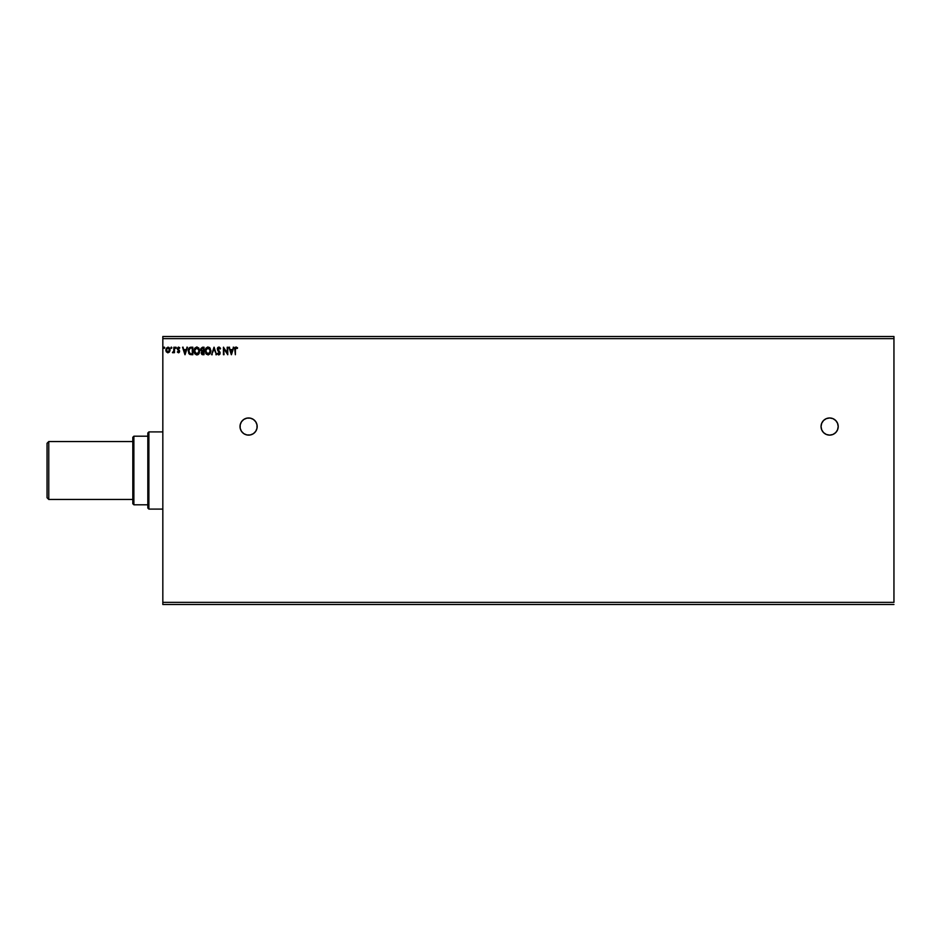 <?xml version="1.0" encoding="UTF-8"?>
<svg xmlns="http://www.w3.org/2000/svg" width="941" height="941" viewBox="0 0 941 941"><rect width="100%" height="100%" fill="white"/><g stroke="black" fill="none" stroke-linecap="round" stroke-linejoin="round"><path stroke-width="1.41" d="M829.633 417.969A8.575 8.575 0 0 0 821.093 427.39A8.575 8.575 0 0 0 829.633 435.118A8.575 8.575 0 0 1 821.058 426.544A8.575 8.575 0 0 1 829.633 417.969L826.351 418.627L823.563 420.486L821.705 423.262L821.058 426.544L821.705 429.825L823.563 432.613L826.351 434.471L829.633 435.118L832.914 434.471L835.69 432.613L837.549 429.825L838.208 426.544L837.549 423.262L835.69 420.486L832.914 418.627L829.633 417.969A8.575 8.575 0 0 1 838.208 426.544A8.575 8.575 0 0 1 829.633 435.118A8.575 8.575 0 0 0 838.208 426.544A8.575 8.575 0 0 0 829.633 417.969M241.461 431.307L243.825 433.683L246.918 434.954L250.259 434.954L253.352 433.683L255.717 431.307L256.999 428.226L256.999 424.873L255.717 421.78L253.352 419.415L250.259 418.133L246.918 418.133L243.825 419.415L241.461 421.78L240.178 424.873L240.178 428.226L241.461 431.307A8.575 8.575 0 0 0 248.589 435.118A8.575 8.575 0 0 1 240.014 426.544A8.575 8.575 0 0 1 248.589 417.969A8.575 8.575 0 0 0 241.472 421.768M241.449 421.803A8.575 8.575 0 0 0 240.014 426.52M240.014 426.567A8.575 8.575 0 0 0 241.449 431.296M217.677 350.428L219.594 353.193L219.006 354.122L217.83 353.181L217.5 353.863L218.571 354.886L219.853 354.322L220.006 352.287L217.865 348.935L218.912 347.794L220.088 349.04L220.112 347.782L219.018 347.029L217.689 347.711L217.806 350.628M162.828 338.642L893.95 338.642L893.95 602.358L162.828 602.358L162.828 338.642L162.828 604.498L893.95 604.498L162.828 604.498L162.828 602.358L893.95 602.358L893.95 338.642L162.828 338.642L162.828 336.502L162.828 338.642M233.203 347.217L233.827 347.217L231.427 354.722L233.827 347.217L232.427 349.617L230.322 349.617L228.922 347.217L231.333 354.722L233.827 347.217L232.427 349.617L230.322 349.617L228.922 347.217L231.333 354.722L228.922 347.217L229.557 347.217M210.937 350.934L209.914 347.935L208.032 347.029L205.844 348.393L205.162 350.969L206.267 354.098L208.255 354.91L210.137 353.71L210.937 350.934L208.032 347.029L205.162 350.969L208.079 354.91L210.925 350.593M199.774 350.934L198.751 347.935L196.54 347.053L194.681 348.393L194.034 351.652L196.246 354.828L199.104 353.522L199.774 350.934L196.881 347.029L193.999 350.969L196.928 354.91L199.774 350.934M186.824 347.217L187.459 347.217L185.048 354.722L187.459 347.217L186.059 349.617L183.954 349.617L182.554 347.217L184.954 354.722L187.459 347.217L186.059 349.617L183.954 349.617L182.554 347.217L184.954 354.722L182.554 347.217L183.177 347.217M176.296 347.747L175.814 347.123L175.332 347.747L175.814 348.37L176.296 347.747L175.814 348.37L176.296 347.747L175.814 348.37L175.332 347.747L175.814 348.37L175.332 347.747L175.814 347.123L175.332 347.747L175.814 347.123L176.296 347.747L175.814 348.37L175.332 347.747L175.814 347.123L176.296 347.747L175.814 348.37L175.332 347.747L175.814 347.123L176.296 347.747L175.814 348.37L175.332 347.747L175.814 347.123L176.296 347.747M171.874 347.747L171.18 347.182L171.027 348.158L171.85 347.958L170.909 347.747L171.391 348.37L170.909 347.747L171.391 347.123L170.909 347.747L171.391 347.123L171.874 347.747L171.391 348.37L171.333 347.123M164.287 347.135L164.651 347.747L164.063 347.135L163.722 347.958L164.534 348.158L163.699 347.747L164.181 348.37L164.181 347.123L164.181 348.37L163.699 347.747M170.039 350.205L169.486 351.887L170.015 349.452L168.862 347.382L166.322 348.088L165.945 350.958L167.698 352.781L169.345 352.075L167.921 352.793L169.486 351.887L170.039 349.946L167.921 347.123L165.816 349.946L166.369 351.899L167.921 352.793L166.369 351.899L165.816 349.699M173.897 351.899L172.885 352.793L173.897 351.899L172.885 352.793L173.897 351.899L174.473 352.699L173.897 347.217L173.709 351.311L172.45 352.604L173.897 351.899L174.473 352.699L174.473 347.217L173.897 352.699M177.367 348.923L178.578 347.123L179.766 347.864L179.425 348.37L179.543 347.57L178.296 347.158L177.367 348.429L178.99 351.381L177.355 352.016L178.955 352.663L179.531 350.922L177.943 348.523L179.766 347.864L178.578 347.123L177.355 348.711L178.99 351.381L177.355 352.016L178.472 352.793L177.355 352.016L178.437 352.122L178.849 350.887L177.543 349.558M191.705 354.722L192.846 354.722L192.846 347.217L189.811 347.452L188.565 348.935L189.106 353.816L192.846 354.722L192.846 347.217L191.105 347.217L192.846 347.217L192.846 354.722L190.023 354.498M200.739 349.499L202.503 347.217L200.833 348.582L201.915 351.264L201.233 353.228L201.903 354.475L204.009 354.722L204.009 347.217L202.503 347.217L200.739 349.346L201.915 351.264L201.221 352.863L202.938 354.722L204.009 354.722L204.009 347.217L204.009 354.722L202.762 354.722M212.231 354.722L211.607 354.722L214.007 347.217L211.607 354.722L214.054 349.029L216.512 354.722L214.113 347.217L216.512 354.722L214.113 347.217L211.607 354.722L214.054 349.029L216.512 354.722L215.889 354.722M227.193 347.217L227.193 352.804L223.44 347.217L223.44 354.722L224.017 349.123L227.769 354.722L227.769 347.217L227.193 352.804L223.44 347.217L223.44 354.722L224.017 349.123L227.769 354.722L227.769 347.217L227.651 354.722M235.956 347.041L237.579 347.888L236.167 347.029L234.944 347.994L235.368 354.722L235.438 348.57L237.579 347.888L236.167 347.029L234.791 349.652L235.368 354.722L234.791 349.652M893.95 336.502L162.828 336.502L893.95 336.502L893.95 338.642L893.95 336.502M164.122 347.123L164.651 347.747M166.369 351.899L165.816 349.946M169.733 348.464L168.862 347.382M169.451 350.311L167.933 352.122L169.462 349.934L167.933 347.794L169.462 349.934L167.933 352.122L166.392 349.934L167.933 347.794L169.451 349.57M167.239 351.899L166.404 350.311M166.475 349.217L166.745 348.535M171.45 348.37L170.909 347.747M172.45 352.604L172.721 352.028L172.979 352.793M173.756 351.122L173.285 352.005M173.803 350.946L173.897 347.217M173.226 352.71L173.814 352.052M178.472 352.793L177.355 352.016L178.472 352.793L177.355 352.016L178.472 352.793L179.566 351.358L177.931 348.676L178.637 347.794L179.425 348.37L178.637 347.794L177.931 348.676L179.566 351.358L178.472 352.793L179.378 350.511L179.566 351.358M177.837 351.746L178.99 351.381L178.437 350.452M178.555 352.11L177.696 351.546L178.437 352.122L178.731 350.722M178.296 347.158L179.766 347.864L178.578 347.123M178.484 347.817L179.425 348.37L178.637 347.794L179.425 348.37L178.637 347.794L178.072 349.205L179.249 350.299M178.766 347.805L177.931 348.676L178.637 347.794L178.355 349.511M178.955 352.675L179.496 351.922M185.001 352.91L184.201 350.393L185.812 350.393L185.001 352.91L184.201 350.393L185.812 350.393L185.001 352.91M190.447 347.264L191.105 347.217C189.094 347.488 188.141 348.711 188.224 350.875L189.482 354.181M188.588 352.91L189.106 353.816M188.953 352.075L188.835 351.44M191.646 347.982L192.27 347.982L192.27 353.957L190.223 353.745L192.27 353.957L192.27 347.982L190.106 348.182L188.8 350.875L189.153 349.146M190.223 353.745L188.8 350.875L189.106 349.252M198.516 354.251L197.881 354.686M197.657 354.781L198.704 354.063M195.105 354.098L194.469 353.157M194.234 352.569L194.693 353.569M194.434 348.852L195.093 347.852M197.21 347.053L196.54 347.053M199.692 349.97L199.763 350.605M194.681 348.393L194.293 349.205M194.587 350.699L196.892 347.794L199.198 350.934L196.892 354.145L194.575 350.969L195.681 348.252M198.48 353.275L196.892 354.145M194.611 351.511L195.222 353.181M197.916 348.099L198.645 348.888M197.575 354.004L198.351 353.428M202.68 354.71L201.903 354.475M201.221 353.04L201.833 351.334M201.645 351.122L200.798 349.934M204.009 347.217L202.503 347.217L204.009 347.217M202.562 350.758L201.339 349.676M202.021 350.605L201.315 349.346L202.221 350.687M201.315 349.346L202.774 347.982L201.315 349.346L201.892 348.158M201.844 352.416L203.432 353.957L203.432 351.546L201.797 352.851L202.833 353.957L201.797 352.851L203.432 351.546L203.432 353.957L201.844 353.275L202.68 351.581M201.797 352.699L202.833 353.957M203.432 350.781L203.432 347.982L203.432 350.781M201.703 348.299L201.362 348.958M202.774 347.982L203.432 347.982L202.774 347.982M206.279 354.11L205.632 353.157M205.173 350.64L205.232 350.052M205.597 348.852L206.244 347.864M208.032 347.029L207.373 347.123M209.325 347.405L210.231 348.37L209.314 347.405M205.844 348.393L205.456 349.205M205.75 350.699L208.055 347.794L210.361 350.934L208.055 354.145L205.738 350.969L206.844 348.252M209.478 348.452L210.184 349.711M209.643 353.275L208.196 354.134M205.773 351.511L206.385 353.181M207.785 354.122L207.173 353.898M208.737 354.004L209.514 353.428M210.29 351.758L210.055 352.557M220.559 348.664L220.088 349.04L220.559 348.664L219.018 347.029M220.088 349.04L218.688 347.817M219.135 347.829L217.865 349.064L218.912 347.794L218.147 349.97M218.912 347.794L217.865 349.064L218.912 347.794M219.006 351.005L220.17 353.157L219.876 352.016L220.17 353.157L218.83 354.91L220.17 353.157M218.83 354.91L217.383 353.64L218.7 354.91M218.218 353.804L217.83 353.181L217.383 353.64L218.83 354.145L217.83 353.181L218.83 354.145L219.594 353.193L218.83 354.145L219.594 353.193L217.289 348.876M217.83 353.181L218.83 354.145L219.5 352.675M219.006 354.122L219.547 353.534M218.83 354.145L219.571 352.934M218.865 347.029L217.277 349.052M217.536 347.97L218.006 347.358M224.017 354.722L223.57 347.217M231.38 352.91L230.569 350.393L232.18 350.393L231.38 352.91L230.569 350.393L232.18 350.393L231.38 352.91M234.897 348.146L235.379 347.3M237.579 347.888L237.285 348.464L237.438 347.735M236.932 348.17L236.026 347.817L235.368 349.734L236.273 347.805M237.285 348.464L236.544 347.899M235.391 349.017L235.368 349.723M235.368 349.734L235.379 349.146M234.827 348.652L234.791 349.405M191.47 353.945L190.423 353.804M196.363 354.063L195.657 353.663M254.635 420.462A8.575 8.575 0 0 0 248.589 417.969A8.575 8.575 0 0 1 257.164 426.544A8.575 8.575 0 0 1 248.589 435.118A8.575 8.575 0 0 0 256.505 429.849M256.517 429.814A8.575 8.575 0 0 0 256.999 428.249M257.011 428.202A8.575 8.575 0 0 0 257.011 424.897M256.999 424.85A8.575 8.575 0 0 0 256.528 423.285M256.505 423.25A8.575 8.575 0 0 0 255.729 421.791M255.717 421.768A8.575 8.575 0 0 0 254.67 420.498M248.589 435.118L250.259 434.954M827.951 434.954L829.633 435.118M48.767 441.552L47.05 443.27L47.05 497.73L48.767 499.448L48.767 441.552L48.767 499.448L132.81 499.448L48.767 499.448L47.05 497.73L47.05 443.27L48.767 441.552L132.81 441.552L48.767 441.552M147.819 436.201L147.819 508.022L148.89 509.093L148.89 431.907L147.819 432.978L147.819 436.201L147.819 432.978L148.89 431.907L148.89 509.093L162.828 509.093L148.89 509.093L147.819 508.022L147.819 436.201L133.881 436.201L133.881 504.799L147.819 504.799L133.881 504.799L133.881 436.201L132.81 437.271L132.81 503.729L132.81 437.271L133.881 436.201L147.819 436.201M162.828 431.907L148.89 431.907L162.828 431.907M132.81 503.729L133.881 504.799L132.81 503.729"/></g></svg>
